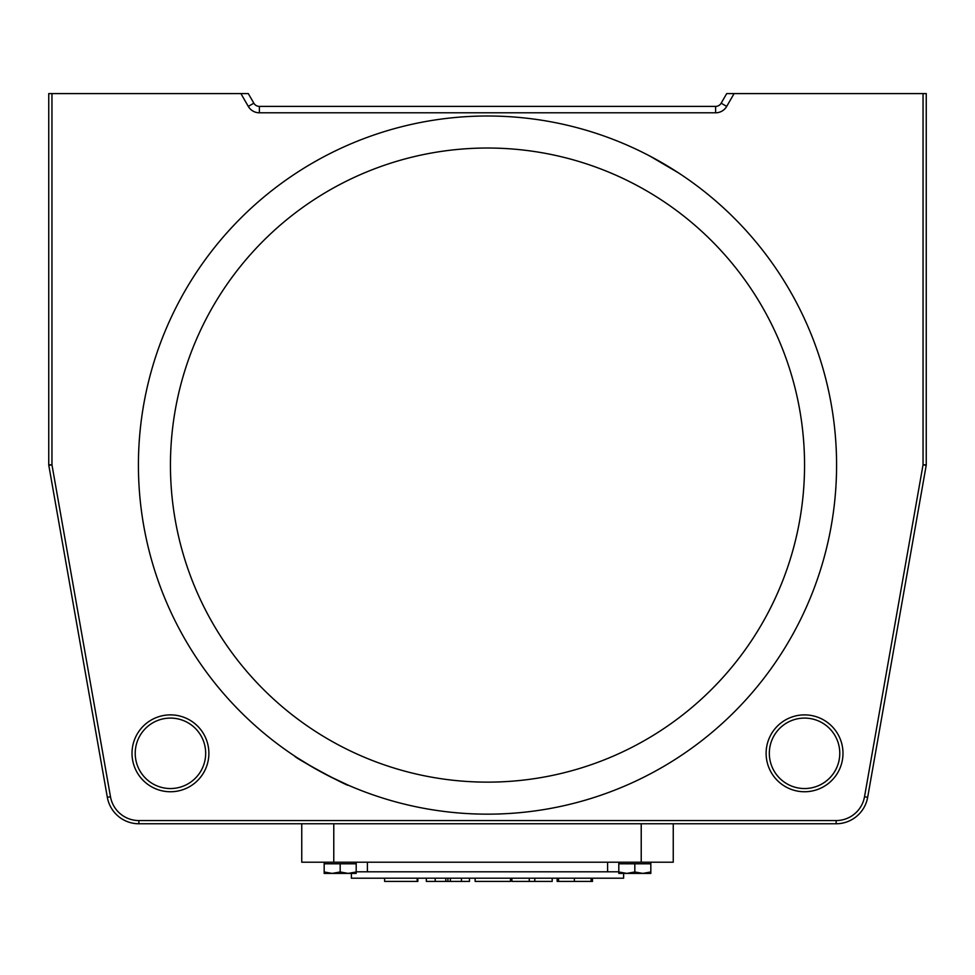 <?xml version="1.0" encoding="UTF-8"?>
<svg xmlns="http://www.w3.org/2000/svg" width="975" height="975" viewBox="0 0 975 975"><rect width="100%" height="100%" fill="white"/><g stroke="black" fill="none" stroke-linecap="round" stroke-linejoin="round"><path stroke-width="1.46" d="M135.22 753.309A35.234 35.234 0 0 0 170.442 788.543A35.234 35.234 0 0 0 205.676 753.309A35.234 35.234 0 0 0 170.442 718.088A35.234 35.234 0 0 0 135.22 753.309A35.234 35.234 0 0 1 170.442 718.088A35.234 35.234 0 0 1 205.676 753.309M769.324 753.309A35.234 35.234 0 0 0 804.558 788.543A35.234 35.234 0 0 0 839.78 753.309A35.234 35.234 0 0 0 804.558 718.088A35.234 35.234 0 0 0 769.324 753.309A35.234 35.234 0 0 1 804.558 718.088A35.234 35.234 0 0 1 839.78 753.309M644.426 820.56L836.136 820.56A28.823 28.823 0 0 0 864.52 796.746L923.045 464.807L926.201 465.355L867.665 797.306A32.029 32.029 0 0 1 836.136 823.765L138.864 823.765A32.029 32.029 0 0 1 107.335 797.306L48.799 465.355L51.955 464.807L110.48 796.746A28.823 28.823 0 0 0 138.864 820.56L330.574 820.56M926.25 93.588L926.25 464.807A3.205 3.205 0 0 1 926.201 465.355A3.205 3.205 0 0 0 926.25 464.807L923.045 464.807L923.045 93.588L926.25 93.588M51.955 93.588L51.955 464.807L48.75 464.807A3.205 3.205 0 0 0 48.799 465.355A3.205 3.205 0 0 1 48.75 464.807L48.75 93.588L248.296 93.588L253.841 103.192A6.411 6.411 0 0 0 259.399 106.397L715.601 106.397A6.411 6.411 0 0 0 721.159 103.192L726.704 93.588L923.045 93.588M623.61 873.405L623.61 878.207L351.39 878.207L351.39 873.405M641.221 862.205L673.25 862.205L673.25 823.765L641.221 823.765L641.221 862.205L301.75 862.205L301.75 823.765L333.779 823.765L333.779 862.205M618.808 871.808L356.192 871.808M384.625 878.207L384.625 881.412L417.861 881.412L417.861 878.207M417.154 881.412L417.154 878.207M426.343 878.207L426.343 881.412L469.475 881.412L469.475 878.207M461.455 881.412L461.455 878.207M447.903 881.412L447.903 878.207M445.782 881.412L445.782 878.207M435.191 881.412L435.191 878.207M475.13 878.207L475.13 881.412L510.473 881.412L510.473 878.207M511.899 878.207L511.899 881.412L552.191 881.412L552.191 878.207M534.8 881.412L534.8 878.207M529.279 881.412L529.279 878.207M558.565 878.207L558.565 881.412L557.139 881.412L557.139 878.207M558.565 881.412L592.495 881.412L592.495 878.207M591.082 881.412L591.082 878.207M574.36 881.412L574.36 878.207M324.175 862.205L324.175 863.801L356.192 863.801L356.192 871.979L348.185 873.405L340.178 871.979L332.17 873.405L356.192 873.405L356.192 871.979M356.192 862.205L356.192 863.801M324.175 873.405L332.17 873.405L324.175 871.979L324.175 873.405M324.175 863.801L324.175 871.979M340.178 863.801L340.178 871.979M618.808 862.205L618.808 863.801L650.825 863.801L650.825 871.979L642.83 873.405L634.822 871.979L626.815 873.405L650.825 873.405L650.825 871.979M650.825 862.205L650.825 863.801M618.808 873.405L626.815 873.405L618.808 871.979L618.808 873.405M618.808 863.801L618.808 871.979M634.822 863.801L634.822 871.979M328.624 775.905L348.367 785.228C349.33 787.398 292.549 756.588 294.889 756.21L296.68 757.392M296.924 757.551L313.426 767.654M315.059 768.592L326.954 775.052M649.728 155.988L678.32 172.782M678.076 172.612L661.574 162.508M659.941 161.57L648.046 155.11M646.376 154.257L643.073 152.588M311.001 163.91L309.16 164.994A349.074 349.074 0 0 0 300.97 170.016L299.276 171.1M674.03 760.147L675.724 759.062M663.524 766.533L656.102 770.737M660.526 768.263L662.196 767.301M663.999 766.253L665.84 765.168M787.593 286.748C794.808 299.276 794.808 299.276 787.593 286.748M793.162 296.473L792.748 295.73M792.236 294.828L790.786 292.256M789.592 290.172L788.946 289.063M192.441 651.605L193.611 653.457M194.671 655.115L195.817 656.845M194.586 654.956L193.879 653.884M189.893 647.534A349.074 349.074 0 0 0 669.947 762.682A349.074 349.074 0 0 0 785.107 282.628A349.074 349.074 0 0 0 305.053 167.481A349.074 349.074 0 0 0 189.893 647.534A349.074 349.074 0 0 0 669.947 762.682A349.074 349.074 0 0 0 785.107 282.628M187.407 643.415C180.192 630.886 180.192 630.886 187.407 643.415M182.825 635.456L183.434 636.553M185.311 639.832L186.042 641.099M782.559 278.558C774.674 266.431 774.674 266.431 782.559 278.558M311.476 163.629L318.898 159.425M314.474 161.899L312.804 162.862M208.882 753.309A38.427 38.427 0 0 1 170.442 791.749A38.427 38.427 0 0 1 132.015 753.309A38.427 38.427 0 0 1 170.442 714.882A38.427 38.427 0 0 1 208.882 753.309M842.985 753.309A38.427 38.427 0 0 1 804.558 791.749A38.427 38.427 0 0 1 766.118 753.309A38.427 38.427 0 0 1 804.558 714.882A38.427 38.427 0 0 1 842.985 753.309M349.793 820.56L444.332 820.56M530.668 820.56L625.207 820.56M864.52 796.746L867.665 797.306A32.029 32.029 0 0 1 836.136 823.765L836.136 820.56L138.864 820.56L138.864 823.765A32.029 32.029 0 0 1 107.335 797.306L110.48 796.746M734.102 93.588L726.704 106.397L721.159 103.192A6.411 6.411 0 0 1 715.601 106.397L715.601 112.795A12.809 12.809 0 0 0 726.704 106.397M715.601 112.795L259.399 112.795L259.399 106.397A6.411 6.411 0 0 1 253.841 103.192L248.296 106.397A12.809 12.809 0 0 0 259.399 112.795M248.296 106.397L240.898 93.588M607.596 871.808L607.596 862.205M367.404 871.808L367.404 862.205M450.365 881.412L450.365 878.207M217.193 630.788A317.058 317.058 0 0 0 653.213 735.382A317.058 317.058 0 0 0 757.807 299.374A317.058 317.058 0 0 0 321.787 194.781A317.058 317.058 0 0 0 217.193 630.788"/></g></svg>
